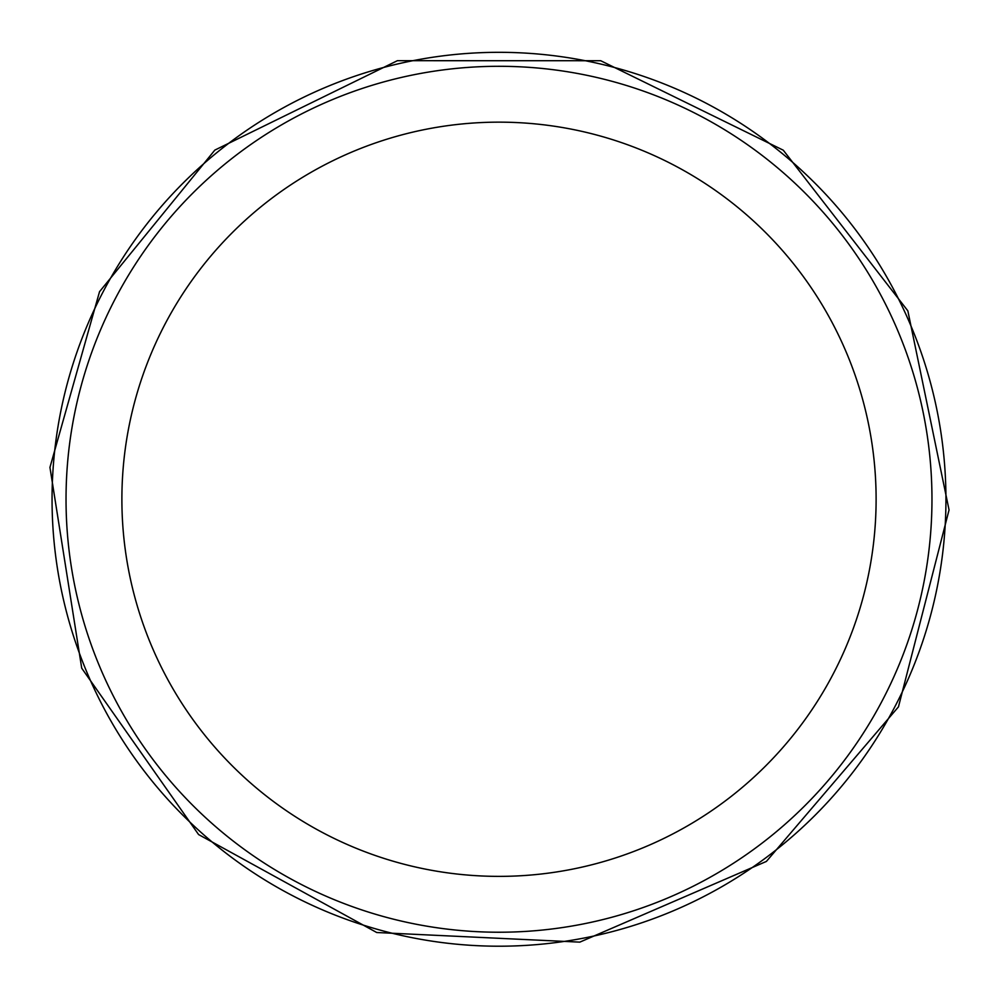 <?xml version="1.0" encoding="UTF-8"?>
<svg xmlns="http://www.w3.org/2000/svg" width="999" height="999" viewBox="0 0 999 999"><rect width="100%" height="100%" fill="white"/><g stroke="black" fill="none" stroke-linecap="round" stroke-linejoin="round"><path stroke-width="1.5" d="M945.941 499.263A446.94 446.94 0 0 1 275.524 886.325A446.94 446.94 0 0 1 275.524 112.2A446.94 446.94 0 0 1 945.941 499.263M931.967 499.263A432.979 432.979 0 0 1 282.505 874.225A432.979 432.979 0 0 1 282.505 124.301A432.979 432.979 0 0 1 931.967 499.263A432.979 432.979 0 0 1 282.505 874.225A432.979 432.979 0 0 1 282.505 124.301A432.979 432.979 0 0 1 931.967 499.263M876.111 499.263A377.11 377.11 0 0 1 310.439 825.848A377.11 377.11 0 0 1 310.439 172.677A377.11 377.11 0 0 1 876.111 499.263M49.95 467.395L81.718 668.194L198.589 834.552L376.735 932.517L579.807 942.132L766.395 861.425L898.463 706.855L949.05 509.94L907.854 310.864L783.278 150.2L600.724 60.727L397.415 60.689L214.835 150.1L99.538 291.683L49.95 467.395"/></g></svg>
